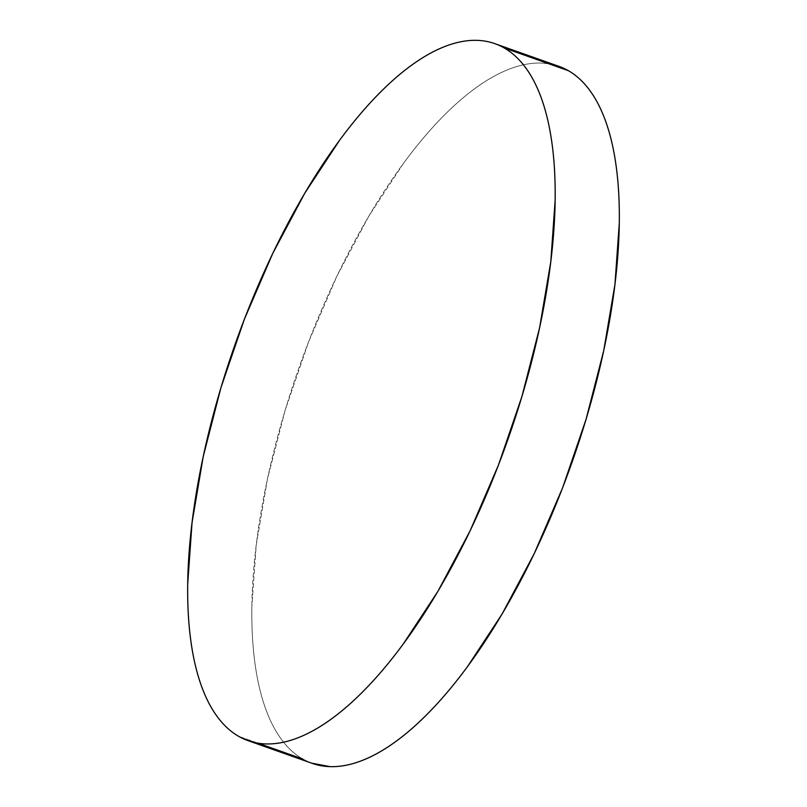 <?xml version="1.0" encoding="UTF-8"?>
<svg xmlns="http://www.w3.org/2000/svg" width="807" height="807" viewBox="0 0 807 807"><rect width="100%" height="100%" fill="white"/><g stroke="black" fill="none" stroke-linecap="round" stroke-linejoin="round"><path stroke-width="0.61" stroke-dasharray="4.04 3.03" d="M258.109 743.207L238.62 736.307L258.109 743.207M558.958 66.356A369.697 144.453 -70.5 0 0 303.906 354.212A369.697 144.453 -70.5 0 0 302.776 759.024A369.697 144.453 -70.5 0 0 312.198 763.361M548.891 63.793L541.053 63.067C531.177 62.775 520.717 64.731 509.671 68.958C498.635 73.175 487.216 79.57 475.444 88.134C463.662 96.709 451.749 107.291 439.684 119.88C427.619 132.469 415.645 146.824 403.762 162.953L369.071 215.701L336.933 276.115L308.577 341.855L285.113 410.4L267.43 479.116L256.202 545.361L251.875 606.602C251.602 625.97 252.51 643.915 254.598 660.459C256.687 677.002 259.915 691.811 264.282 704.884C268.65 717.958 274.077 729.054 280.554 738.163C287.03 747.272 294.444 754.232 302.776 759.024L311.603 763.15M495.397 43.85L494.802 43.639"/><path stroke-width="1.21" d="M302.776 759.024L258.109 743.207L302.776 759.024M248.042 740.644L312.198 763.361A369.697 144.453 -70.5 0 0 567.25 475.505A369.697 144.453 -70.5 0 0 568.38 70.693A369.697 144.453 -70.5 0 0 558.958 66.356L494.802 43.639A369.697 144.453 109.5 0 1 504.224 47.976L568.38 70.693L504.224 47.976A369.697 144.453 109.5 0 1 503.094 452.788A369.697 144.453 109.5 0 1 248.042 740.644A369.697 144.453 109.5 0 1 238.62 736.307A369.697 144.453 109.5 0 1 239.75 331.495A369.697 144.453 109.5 0 1 494.802 43.639M238.62 736.307C246.962 741.098 256.071 743.64 265.947 743.933C275.823 744.225 286.283 742.269 297.329 738.042C308.365 733.825 319.784 727.43 331.556 718.866C343.338 710.291 355.251 699.709 367.316 687.12C379.381 674.531 391.355 660.176 403.238 644.047L437.929 591.299L470.067 530.885L498.423 465.145L521.887 396.6L539.57 327.884L550.798 261.639L555.125 200.398C555.398 181.03 554.49 163.085 552.402 146.541C550.313 129.998 547.085 115.189 542.718 102.116C538.35 89.042 532.923 77.946 526.446 68.837C519.97 59.728 512.556 52.768 504.224 47.976C495.881 43.185 486.772 40.643 476.897 40.35C467.011 40.057 456.55 42.025 445.514 46.241C434.469 50.458 423.06 56.853 411.288 65.428C399.505 73.992 387.582 84.574 375.517 97.163C363.463 109.752 351.489 124.107 339.606 140.236L304.905 192.994L272.766 253.398L244.42 319.138L220.947 387.683L203.263 456.399L192.046 522.654L187.708 583.885C187.446 603.253 188.354 621.208 190.442 637.742C192.53 654.285 195.758 669.094 200.126 682.167C204.494 695.251 209.921 706.337 216.397 715.456C222.873 724.565 230.277 731.515 238.62 736.307M311.603 763.15L330.103 766.65C339.989 766.943 350.45 764.975 361.486 760.759C372.531 756.542 383.94 750.147 395.712 741.572C407.495 733.008 419.418 722.426 431.483 709.837C443.537 697.248 455.511 682.893 467.394 666.764L502.095 614.006L534.234 553.602L562.58 487.862L586.053 419.317L603.737 350.601L614.954 284.346L619.292 223.115C619.554 203.747 618.646 185.792 616.558 169.258C614.47 152.715 611.242 137.906 606.874 124.833C602.506 111.749 597.079 100.663 590.603 91.544C584.127 82.435 576.723 75.485 568.38 70.693L548.891 63.793"/></g></svg>
